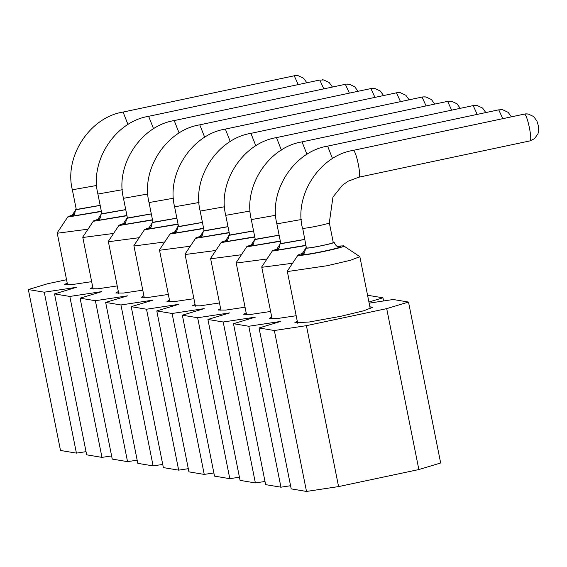 <?xml version="1.0" encoding="UTF-8"?>
<svg xmlns="http://www.w3.org/2000/svg" width="567" height="567" viewBox="0 0 567 567"><rect width="100%" height="100%" fill="white"/><g stroke="black" fill="none" stroke-linecap="round" stroke-linejoin="round"><path stroke-width="0.85" d="M66.552 279.722L47.585 283.748L28.35 289.546L44.254 292.196L76.325 287.334L54.517 293.904L69.819 296.449L101.89 291.594L80.089 298.164L95.384 300.708L127.455 295.846L105.653 302.417L120.948 304.968L153.019 300.106L131.218 306.676L146.52 309.228L178.591 304.366L156.783 310.936L172.085 313.487L204.155 308.625L182.347 315.195L197.649 317.74L229.72 312.885L207.919 319.455L223.214 321.999L255.285 317.144L233.484 323.714L248.778 326.259L280.849 321.397L259.048 327.967L274.35 330.518L306.421 325.656L386.701 308.625L408.502 302.055L393.2 299.504L369.145 303.154M44.254 292.196L76.41 453.118L60.506 450.467L28.35 289.546M76.41 453.118L86.042 451.658M69.819 296.449L101.975 457.378L86.673 454.826L54.517 293.904M101.975 457.378L111.607 455.918M95.384 300.708L127.54 461.637L112.245 459.086L80.089 298.164M127.54 461.637L137.171 460.177M120.948 304.968L153.104 465.897L137.809 463.345L105.653 302.417M153.104 465.897L162.743 464.437M146.52 309.228L178.676 470.149L163.374 467.605L131.218 306.676M178.676 470.149L188.308 468.689M172.085 313.487L204.24 474.409L188.939 471.864L156.783 310.936M204.24 474.409L213.872 472.949M197.649 317.74L229.805 478.668L214.503 476.117L182.347 315.195M229.805 478.668L239.437 477.208M223.214 321.999L255.37 482.928L240.075 480.377L207.919 319.455M255.37 482.928L265.002 481.468M248.778 326.259L280.941 487.188L265.639 484.636L233.484 323.714M280.941 487.188L290.573 485.728M274.35 330.518L306.506 491.44L291.204 488.896L259.048 327.967M306.506 491.44L338.577 486.585L306.421 325.656M408.502 302.055L440.658 462.984L418.857 469.554L386.701 308.625M383.568 300.964L382.938 297.795L367.565 295.258M368.919 302.02L382.938 297.795M369.875 306.811L372.753 307.222L363.971 310.723L341.072 316.23L309.128 322.021L294.797 322.8L297.292 321.312M296.18 315.727L276.831 318.604L269.233 318.541L271.728 317.052M270.615 311.467L251.266 314.345L243.668 314.281L246.163 312.793M245.05 307.215L225.701 310.092L218.097 310.029L220.598 308.533M219.479 302.955L200.137 305.833L192.532 305.769L195.034 304.281M193.914 298.696L174.565 301.573L166.967 301.509L169.462 300.021M168.349 294.436L149.001 297.314L141.403 297.25L143.898 295.761M142.785 290.176L123.436 293.054L115.838 292.99L118.333 291.502M117.22 285.924L97.871 288.794L90.266 288.738L92.768 287.242M91.648 281.664L72.307 284.542L64.702 284.478L67.204 282.99M418.857 469.554L338.577 486.585M304.188 252.747L298.072 254.966L287.278 271.175L287.916 271.487L327.223 265.71L350.654 260.218L359.854 256.667L343.666 245.851L337.159 246.156M278.624 248.488L272.5 250.706L261.713 266.915L262.351 267.227L292.515 263.251M253.052 244.228L246.936 246.447L236.141 262.656L236.786 262.968L266.951 258.991M227.487 239.969L221.371 242.187L210.577 258.396L211.215 258.708L241.379 254.739M201.923 235.716L195.806 237.927L185.012 254.136L185.65 254.455L215.814 250.479M176.358 231.456L170.242 233.675L159.447 249.884L160.085 250.196L190.25 246.22M150.794 227.197L144.67 229.415L133.883 245.624L134.521 245.936L164.685 241.96M125.222 222.937L119.105 225.156L108.311 241.365L108.956 241.677L139.121 237.701M99.657 218.678L93.541 220.896L82.747 237.105L83.384 237.417L113.549 233.448M74.093 214.418L67.976 216.637L57.182 232.846L57.82 233.157L87.984 229.188M298.072 254.966L298.44 255.27C302.572 256.49 350.243 246.376 343.333 245.752M272.5 250.706L272.876 251.018L305.918 245.554M246.936 246.447L247.304 246.758L280.353 241.294M221.371 242.187L221.74 242.499L254.789 237.041M195.806 237.927L196.175 238.239L229.224 232.782M170.242 233.675L170.61 233.98L203.652 228.522M144.67 229.415L145.046 229.72L178.088 224.263M119.105 225.156L119.474 225.468L152.523 220.003M93.541 220.896L93.909 221.208L126.958 215.743M67.976 216.637L68.345 216.948L101.394 211.491M306.315 247.517L305.819 248.119C308.391 248.87 338.116 242.57 333.814 242.18L333.19 242.144M280.743 243.257L280.254 243.86L304.706 239.48M255.178 238.998L254.689 239.6L279.141 235.227M229.614 234.738L229.118 235.34L253.577 230.967M204.049 230.486L203.553 231.081L228.005 226.708M178.477 226.226L177.988 226.821L202.44 222.448M152.913 221.966L152.424 222.569L176.876 218.189M127.348 217.707L126.859 218.309L151.311 213.936M101.784 213.447L101.287 214.05L125.746 209.677M76.219 209.195L75.723 209.79L100.175 205.417M333.02 242.343C337.082 242.711 309.043 248.665 306.612 247.949L306.371 247.822M304.692 239.402L280.807 243.562L276.866 223.859L301.297 219.528M279.127 235.142L255.242 239.302L251.301 219.599C242.952 186.607 268.744 147.129 301.892 141.899L301.736 141.97M253.555 230.882L229.678 235.043L225.737 215.34C217.388 182.347 243.179 142.877 276.327 137.639L448.596 101.153M227.991 226.63L204.106 230.79L200.172 211.08L224.596 206.749M202.426 222.37L178.541 226.531M176.861 218.111L152.977 222.271M151.297 213.851L127.412 218.012L123.471 198.308L147.895 193.978M125.725 209.592L101.847 213.752L97.907 194.049C89.558 161.056 115.349 121.579 148.497 116.348L148.341 116.419M100.161 205.332L76.276 209.492M333.254 242.463L329.314 222.746L332.949 197.04L342.553 185.083L348.266 181.164L358.713 177.23L529.84 140.928L534.511 138.695L537.998 133.748L538.65 130.679L538.203 125.229L536.921 121.047L533.724 116.589L528.26 114.024L525.318 113.932M525.432 113.917L526.828 113.882M502.716 109.764L498.436 109.92M499.867 109.658L501.263 109.622M477.152 105.512L474.189 105.412M474.303 105.398L475.699 105.363M460.241 108.304L457.023 103.818L451.566 101.245L448.625 101.153M448.731 101.146L450.127 101.103M426.023 96.992L423.053 96.893M425.697 96.943L424.563 96.851M409.105 99.792L405.894 95.299L400.43 92.733L397.488 92.634M397.602 92.627L398.998 92.591M374.886 88.473L371.924 88.381M374.56 88.424L373.433 88.332M357.975 91.273L354.758 86.786L349.3 84.214L346.359 84.122M346.472 84.107L347.869 84.072M323.757 79.961L319.469 80.11M323.431 79.912L322.297 79.812M298.192 75.702L295.223 75.602M295.336 75.595L296.732 75.56M303.487 253.343L301.609 254.604C305.152 255.646 346.097 246.957 340.165 246.418L338.038 246.432M277.922 249.083L276.044 250.345L305.868 245.305M252.358 244.824L250.479 246.085L280.304 241.046M226.786 240.564L224.908 241.825L254.739 236.793M201.221 236.304L199.343 237.566L229.174 232.534M175.657 232.045L173.778 233.306L203.603 228.274M150.092 227.792L148.214 229.054L178.038 224.015M124.527 223.533L122.649 224.794L152.473 219.755M98.956 219.273L97.077 220.535L126.909 215.503M73.391 215.013L71.513 216.275L101.344 211.243M338.109 246.447L340.165 246.418M301.609 254.604L305.819 248.119M276.044 250.345L280.254 243.86M250.479 246.085L254.689 239.6M224.908 241.825L229.118 235.34M199.343 237.566L203.553 231.081M173.778 233.306L177.988 226.821M148.214 229.054L152.424 222.569M122.649 224.794L126.859 218.309M97.077 220.535L101.287 214.05M71.513 216.275L75.723 209.79M329.08 222.633C333.141 222.994 305.103 228.948 302.672 228.232L306.371 247.836M275.732 215.269L251.301 219.585M250.16 211.009L225.737 215.332M199.031 202.497L174.601 206.813L178.541 226.538M173.467 198.237L149.036 202.554L152.977 222.285M122.33 189.718L97.907 194.034M96.766 185.459L72.342 189.782M358.55 177.237C361.959 178.605 356.267 150.127 353.191 150.418M332.531 158.618L327.62 146.158M306.967 154.366L302.055 141.899M281.402 150.106L276.49 137.639M200.172 211.08C191.816 178.088 217.608 138.617 250.763 133.387L250.607 133.451M255.837 145.847L250.926 133.38M230.266 141.587L225.361 129.12M149.036 202.568C140.687 169.576 166.478 130.098 199.627 124.868L199.471 124.931M204.701 137.327L199.79 124.868M179.137 133.068L174.225 120.608M153.572 128.815L148.66 116.348M128.007 124.556L123.096 112.089M524 114.173L353.021 150.418C319.873 155.649 294.082 195.126 302.438 228.118M529.677 140.928L529.798 140.935C532.966 141.466 527.31 113.79 524.319 114.109M498.747 109.849L502.766 118.652M472.864 105.66L301.892 141.899M473.183 105.59L477.201 114.392M447.618 101.337L451.63 110.133M421.735 97.141L250.763 133.387M422.054 97.077L426.065 105.873M396.17 92.882L225.191 129.127C192.043 134.358 166.251 173.828 174.608 206.827M396.482 92.818L400.5 101.613M370.605 88.629L199.627 124.868M370.917 88.558L374.936 97.354M345.034 84.37L174.062 120.608C140.914 125.839 115.122 165.316 123.471 198.308M345.353 84.299L349.371 93.101M319.788 80.039L323.8 88.842M293.904 75.85L122.933 112.096C89.777 117.326 63.986 156.797 72.342 189.789L76.283 209.507M294.223 75.787L298.235 84.582M287.278 271.175L297.675 323.218M370.258 308.71L359.854 256.667M261.713 266.915L272.11 318.959M236.141 262.656L246.546 314.699M210.577 258.396L220.981 310.44M185.012 254.136L195.409 306.18M159.447 249.884L169.845 301.928M133.883 245.624L144.28 297.668M108.311 241.365L118.716 293.408M82.747 237.105L93.151 289.149M57.182 232.846L67.579 284.889M305.57 247.992C304.982 252.067 304.174 253.917 303.139 253.548L304.316 253.123M338.393 246.496L338.194 246.468C337.082 246.872 335.707 245.49 334.062 242.3M279.999 243.732C279.418 247.807 278.61 249.664 277.575 249.289L278.751 248.863M254.434 239.48C253.853 243.548 253.038 245.405 252.003 245.036L253.187 244.604M228.87 235.22C228.288 239.295 227.473 241.145 226.439 240.777L227.615 240.344M203.305 230.96C202.717 235.036 201.909 236.886 200.874 236.517L202.05 236.085M177.74 226.701C177.152 230.776 176.344 232.626 175.309 232.257L176.486 231.832M152.169 222.441C151.587 226.517 150.779 228.366 149.745 227.998L150.921 227.573M126.604 218.189C126.023 222.257 125.208 224.114 124.173 223.738L125.357 223.313M101.039 213.929C100.451 218.004 99.643 219.854 98.608 219.486L99.785 219.053M75.475 209.67C74.887 213.745 74.079 215.595 73.044 215.226L74.22 214.794M498.584 109.856L327.457 146.158C294.308 151.389 268.517 190.866 276.866 223.859M148.497 116.348L319.625 80.046M525.403 113.917L527.962 113.974M525.29 113.932L524.149 114.109M499.839 109.658L502.39 109.715M502.695 109.764L508.152 112.337L511.37 116.823M474.274 105.405L476.826 105.462M474.161 105.412L473.02 105.597M477.131 105.505L482.588 108.077L485.806 112.564M448.71 101.146L451.261 101.202M423.025 96.9L421.883 97.077M425.994 96.985L431.459 99.558L434.669 104.045M397.573 92.627L400.132 92.683M397.46 92.641L396.319 92.818M371.895 88.381L370.754 88.558M374.865 88.473L380.322 91.046L383.54 95.532M346.444 84.114L348.996 84.164M346.331 84.122L345.19 84.306M323.736 79.954L329.193 82.527L332.411 87.013M295.315 75.595L297.866 75.652M295.194 75.609L294.053 75.787M298.164 75.694L303.628 78.267L306.839 82.754"/></g></svg>
